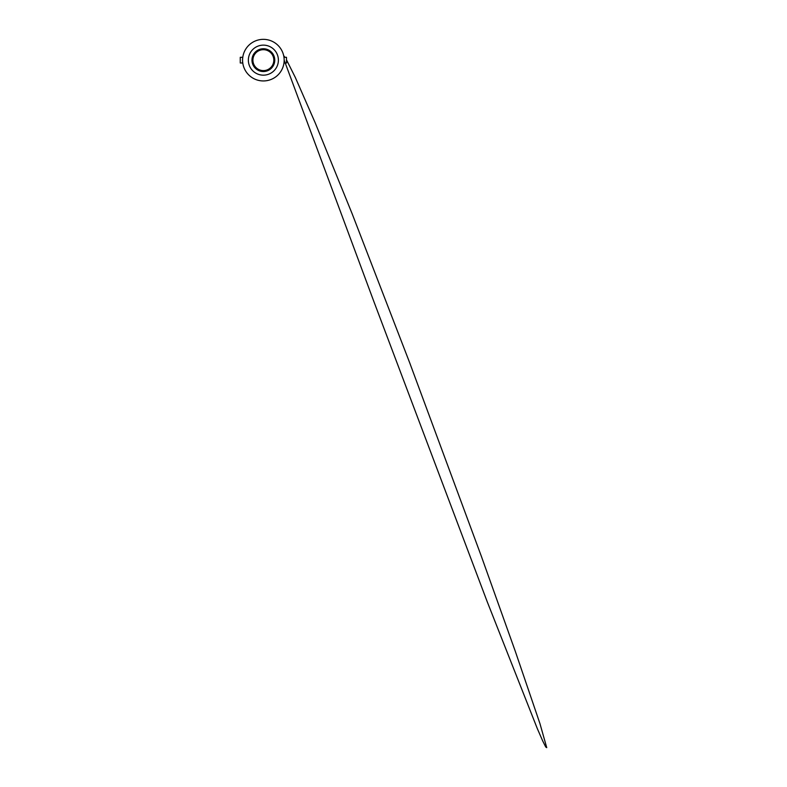 <?xml version="1.0" encoding="UTF-8"?>
<svg xmlns="http://www.w3.org/2000/svg" width="787" height="787" viewBox="0 0 787 787"><rect width="100%" height="100%" fill="white"/><g stroke="black" fill="none" stroke-linecap="round" stroke-linejoin="round"><path stroke-width="1.18" d="M283.969 57.303L286.488 57.303L286.488 62.999L283.969 62.999M242.77 57.303L240.261 57.303L240.261 62.999L242.77 62.999M242.819 62.911C242.278 62.33 242.553 57.117 242.839 57.303M263.37 80.943A20.796 20.796 0 0 0 284.166 60.146A20.796 20.796 0 0 0 263.37 39.35A20.796 20.796 0 0 0 242.573 60.146A20.796 20.796 0 0 0 263.37 80.943M263.37 75.168A15.012 15.012 0 0 0 278.391 60.146A15.012 15.012 0 0 0 263.37 45.134A15.012 15.012 0 0 0 248.358 60.146A15.012 15.012 0 0 0 263.37 75.168M263.37 71.538A11.392 11.392 0 0 0 274.761 60.146A11.392 11.392 0 0 0 263.37 48.755A11.392 11.392 0 0 0 251.978 60.146A11.392 11.392 0 0 0 263.37 71.538M263.37 70.604A10.457 10.457 0 0 0 273.827 60.146A10.457 10.457 0 0 0 263.37 49.689A10.457 10.457 0 0 0 252.912 60.146A10.457 10.457 0 0 0 263.37 70.604A10.457 10.457 0 0 0 273.827 60.146A10.457 10.457 0 0 0 263.37 49.689M283.684 55.69L284.924 57.303M286.488 59.842L295.273 77.372L315.154 122.713L352.133 213.72L409.565 362.443L481.3 556.134L515.259 651.203L539.98 723.715L546.739 747.65L545.725 746.981L542.686 740.901L537.354 728.693L487.202 601.691L373.559 300.713L284.166 60.137"/></g></svg>
